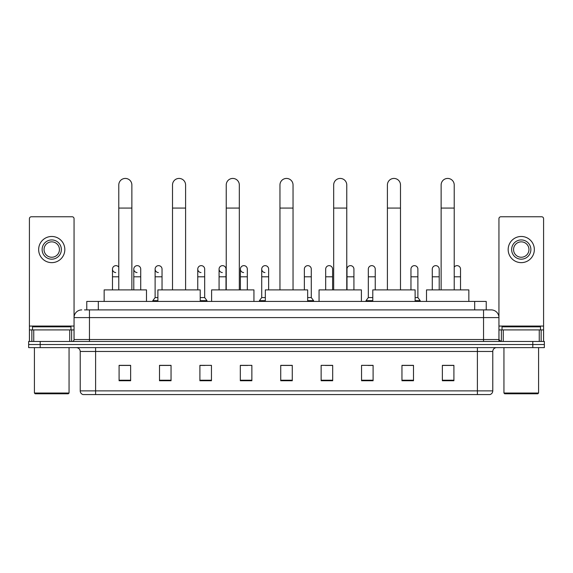 <?xml version="1.0" encoding="UTF-8"?>
<svg xmlns="http://www.w3.org/2000/svg" width="573" height="573" viewBox="0 0 573 573"><rect width="100%" height="100%" fill="white"/><g stroke="black" fill="none" stroke-linecap="round" stroke-linejoin="round"><path stroke-width="0.86" d="M86.767 309.9L86.767 301.434L486.233 301.434L486.233 309.9M84.632 309.9L488.547 309.9M84.453 309.9L89.46 309.9L89.46 317.592L74.06 317.592L74.06 339.531A1.927 1.927 0 0 1 72.141 341.458M81.76 309.9A7.7 7.7 0 0 0 74.06 317.592L74.06 218.693A1.927 1.927 0 0 0 72.141 216.766L31.343 216.766A1.927 1.927 0 0 0 29.416 218.693L29.416 329.912L33.75 329.912L33.75 341.458M491.24 309.9A7.7 7.7 0 0 1 498.94 317.592L483.54 317.592L483.54 309.9L491.125 309.9M539.25 341.458L539.25 329.912L543.584 329.912L543.584 341.458L543.584 218.693A1.927 1.927 0 0 0 541.657 216.766L500.859 216.766A1.927 1.927 0 0 0 498.94 218.693L498.94 339.531L500.859 341.458M40.196 341.458L28.65 341.458L28.65 344.538L40.196 344.538L28.65 344.538L28.65 347.618L40.196 347.618L40.196 344.538L532.804 344.538L40.196 344.538L40.196 341.458L532.804 341.458L532.804 344.538L544.35 344.538L532.804 344.538L532.804 347.618L40.196 347.618M544.35 341.458L544.35 344.538L544.35 341.458L532.804 341.458M492.78 390.872C492.673 392.713 491.749 393.945 490.008 394.568L477.388 394.568L477.388 390.872L492.78 390.872L492.78 351.464A3.846 3.846 0 0 1 496.626 347.618M477.388 394.568L82.992 394.568A3.846 3.846 0 0 1 80.22 390.872L80.22 351.464C79.991 349.129 78.709 347.84 76.374 347.618M453.909 380.751L453.909 365.352L442.363 365.352L442.363 380.751L453.909 380.751M413.498 380.751L413.498 365.352L401.952 365.352L401.952 380.751L413.498 380.751M373.095 380.751L373.095 365.352L361.549 365.352L361.549 380.751L373.095 380.751M332.684 380.751L332.684 365.352L321.138 365.352L321.138 380.751L332.684 380.751M130.637 380.751L130.637 365.352L119.091 365.352L119.091 380.751L130.637 380.751M171.048 380.751L171.048 365.352L159.502 365.352L159.502 380.751L171.048 380.751M211.451 380.751L211.451 365.352L199.905 365.352L199.905 380.751L211.451 380.751M251.862 380.751L251.862 365.352L240.316 365.352L240.316 380.751L251.862 380.751M292.273 380.751L292.273 365.352L280.727 365.352L280.727 380.751L292.273 380.751M544.35 347.618L544.35 344.538L544.35 347.618L532.804 347.618M367.938 365.431L373.095 365.431M410.576 365.431L407.804 365.431M240.316 365.431L247.708 365.431M199.905 365.431L205.062 365.431M165.196 365.431L162.424 365.431M325.292 365.431L332.684 365.431M292.273 365.431L280.727 365.431M171.048 365.431L159.502 365.431M130.637 365.431L119.091 365.431M413.498 365.431L401.952 365.431M453.909 365.431L442.363 365.431M69.734 341.458L69.734 329.912L33.75 329.912M69.734 329.912L74.06 329.912M29.416 341.458L29.416 329.912M51.742 239.937A9.619 9.619 0 0 0 42.123 249.556A9.619 9.619 0 0 0 51.742 259.175A9.619 9.619 0 0 0 61.361 249.556A9.619 9.619 0 0 0 51.742 239.937M51.742 241.856A7.7 7.7 0 0 0 44.042 249.556A7.7 7.7 0 0 0 51.742 257.248A7.7 7.7 0 0 0 59.442 249.556A7.7 7.7 0 0 0 51.742 241.856M51.742 262.642A13.086 13.086 0 0 0 64.828 249.556A13.086 13.086 0 0 0 51.742 236.47A13.086 13.086 0 0 0 38.656 249.556A13.086 13.086 0 0 0 51.742 262.642M68.287 393.794L35.189 393.794L34.423 393.028L69.061 393.028L68.287 393.794M34.423 347.618L34.423 393.028M69.061 347.618L69.061 393.028M70.98 329.912L70.98 326.832L32.496 326.832L32.496 329.912M118.783 289.888L118.783 184.979A6.539 6.539 0 0 1 125.322 178.432A6.539 6.539 0 0 1 131.869 184.979A6.539 6.539 0 0 0 125.322 178.432M131.869 289.888L131.869 184.979M146.495 301.434L146.495 289.888L104.157 289.888L104.157 301.434M172.509 289.888L172.509 184.979A6.539 6.539 0 0 1 179.048 178.432A6.539 6.539 0 0 1 185.595 184.979A6.539 6.539 0 0 0 179.048 178.432M185.595 289.888L185.595 184.979M200.213 301.434L200.213 289.888L157.883 289.888L157.883 301.434M226.235 289.888L226.235 184.979A6.539 6.539 0 0 1 232.774 178.432A6.539 6.539 0 0 1 239.321 184.979A6.539 6.539 0 0 0 232.774 178.432M239.321 289.888L239.321 184.979M253.939 301.434L253.939 289.888L211.609 289.888L211.609 301.434M279.961 289.888L279.961 184.979A6.539 6.539 0 0 1 286.5 178.432A6.539 6.539 0 0 1 293.039 184.979A6.539 6.539 0 0 0 286.5 178.432M293.039 289.888L293.039 184.979M307.665 301.434L307.665 289.888L265.335 289.888L265.335 301.434M333.679 289.888L333.679 184.979A6.539 6.539 0 0 1 340.226 178.432A6.539 6.539 0 0 1 346.765 184.979A6.539 6.539 0 0 0 340.226 178.432M346.765 289.888L346.765 184.979M361.391 301.434L361.391 289.888L319.061 289.888L319.061 301.434M387.405 289.888L387.405 184.979A6.539 6.539 0 0 1 393.952 178.432A6.539 6.539 0 0 1 400.491 184.979A6.539 6.539 0 0 0 393.952 178.432M400.491 289.888L400.491 184.979M415.117 301.434L415.117 289.888L372.787 289.888L372.787 301.434M441.131 289.888L441.131 184.979A6.539 6.539 0 0 1 447.678 178.432A6.539 6.539 0 0 1 454.217 184.979A6.539 6.539 0 0 0 447.678 178.432M454.217 289.888L454.217 184.979M468.843 301.434L468.843 289.888L426.505 289.888L426.505 301.434M115.717 272.562A3.467 3.467 0 0 1 112.473 269.102A3.467 3.467 0 0 1 118.783 267.133M112.473 289.888L112.473 269.102M137.04 272.562A3.467 3.467 0 0 1 133.788 269.102A3.467 3.467 0 0 1 137.47 265.65A3.467 3.467 0 0 1 140.722 269.102L140.722 276.802L133.788 276.802L133.788 269.102M140.722 289.888L140.722 276.802M133.788 289.888L133.788 276.802M158.356 272.562A3.467 3.467 0 0 1 155.111 269.102A3.467 3.467 0 0 1 158.793 265.65A3.467 3.467 0 0 1 162.037 269.102L162.037 276.802L155.111 276.802L155.111 269.102M157.883 297.58L155.111 297.58L155.111 276.802M162.037 289.888L162.037 276.802M155.111 297.58L152.805 300.66L152.805 301.434M157.883 300.66L152.805 300.66M201.001 272.562A3.467 3.467 0 0 1 197.757 269.102A3.467 3.467 0 0 1 201.431 265.65A3.467 3.467 0 0 1 204.683 269.102L204.683 276.802L197.757 276.802L197.757 269.102M204.683 276.802L204.683 297.58L200.213 297.58M197.757 289.888L197.757 276.802M204.683 297.58L206.989 300.66L200.213 300.66M206.989 300.66L206.989 301.434M222.317 272.562A3.467 3.467 0 0 1 219.072 269.102A3.467 3.467 0 0 1 222.754 265.65A3.467 3.467 0 0 1 225.998 269.102L225.998 276.802L219.072 276.802L219.072 269.102M225.998 289.888L225.998 276.802M219.072 289.888L219.072 276.802M243.64 272.562A3.467 3.467 0 0 1 240.395 269.102A3.467 3.467 0 0 1 244.077 265.65A3.467 3.467 0 0 1 247.321 269.102L247.321 276.802L240.395 276.802L240.395 269.102M247.321 289.888L247.321 276.802M240.395 289.888L240.395 276.802M264.962 272.562A3.467 3.467 0 0 1 261.718 269.102A3.467 3.467 0 0 1 265.399 265.65A3.467 3.467 0 0 1 268.644 269.102L268.644 276.802L261.718 276.802L261.718 269.102M265.335 297.58L261.718 297.58L261.718 276.802M268.644 289.888L268.644 276.802M261.718 297.58L259.404 300.66L259.404 301.434M265.335 300.66L259.404 300.66M304.356 269.102A3.467 3.467 0 0 1 308.038 265.65A3.467 3.467 0 0 1 311.282 269.102L311.282 276.802L304.356 276.802L304.356 269.102M311.282 276.802L311.282 297.58L307.665 297.58M304.356 289.888L304.356 276.802M311.282 297.58L313.596 300.66L307.665 300.66M313.596 300.66L313.596 301.434M325.679 269.102A3.467 3.467 0 0 1 329.36 265.65A3.467 3.467 0 0 1 332.605 269.102L332.605 276.802L325.679 276.802L325.679 269.102M332.605 289.888L332.605 276.802M325.679 289.888L325.679 276.802M347.002 269.102A3.467 3.467 0 0 1 350.683 265.65A3.467 3.467 0 0 1 353.928 269.102L353.928 276.802L347.002 276.802L347.002 269.102M353.928 289.888L353.928 276.802M347.002 289.888L347.002 276.802M368.317 269.102A3.467 3.467 0 0 1 371.999 265.65A3.467 3.467 0 0 1 375.243 269.102L375.243 276.802L368.317 276.802L368.317 269.102M372.787 297.58L368.317 297.58L368.317 276.802M375.243 289.888L375.243 276.802M368.317 297.58L366.011 300.66L366.011 301.434M372.787 300.66L366.011 300.66M410.963 269.102A3.467 3.467 0 0 1 414.644 265.65A3.467 3.467 0 0 1 417.889 269.102L417.889 276.802L410.963 276.802L410.963 269.102M417.889 276.802L417.889 297.58L415.117 297.58M410.963 289.888L410.963 276.802M417.889 297.58L420.195 300.66L415.117 300.66M420.195 300.66L420.195 301.434M432.278 269.102A3.467 3.467 0 0 1 435.96 265.65A3.467 3.467 0 0 1 439.212 269.102L439.212 276.802L432.278 276.802L432.278 269.102M439.212 289.888L439.212 276.802M432.278 289.888L432.278 276.802M454.217 267.133A3.467 3.467 0 0 1 460.527 269.102L460.527 276.802L454.217 276.802M460.527 289.888L460.527 276.802M539.25 329.912L503.266 329.912L503.266 341.458M498.94 329.912L503.266 329.912M498.94 341.458L498.94 339.531L483.54 339.531L483.54 317.592L89.46 317.592L89.46 339.531L483.54 339.531L483.54 341.458M521.258 239.937A9.619 9.619 0 0 0 511.639 249.556A9.619 9.619 0 0 0 521.258 259.175A9.619 9.619 0 0 0 530.877 249.556A9.619 9.619 0 0 0 521.258 239.937M521.258 241.856A7.7 7.7 0 0 0 513.558 249.556A7.7 7.7 0 0 0 521.258 257.248A7.7 7.7 0 0 0 528.958 249.556A7.7 7.7 0 0 0 521.258 241.856M521.258 262.642A13.086 13.086 0 0 0 534.344 249.556A13.086 13.086 0 0 0 521.258 236.47A13.086 13.086 0 0 0 508.172 249.556A13.086 13.086 0 0 0 521.258 262.642M537.811 393.794L504.713 393.794L503.939 393.028L538.577 393.028L537.811 393.794M503.939 347.618L503.939 393.028M538.577 347.618L538.577 393.028M540.504 329.912L540.504 326.832L502.02 326.832L502.02 329.912M98.312 309.9L98.312 301.434M474.688 309.9L474.688 301.434M89.46 341.458L89.46 339.531L74.06 339.531M477.388 347.618L477.388 351.464L80.22 351.464M492.78 351.464L477.388 351.464L477.388 390.872L95.612 390.872L95.612 394.568M80.22 390.872L95.612 390.872L95.612 347.618M292.273 380.214L280.727 380.214M251.862 380.214L240.316 380.214M211.451 380.214L199.905 380.214M171.048 380.214L159.502 380.214M130.637 380.214L119.091 380.214M332.684 380.214L321.138 380.214M373.095 380.214L361.549 380.214M413.498 380.214L401.952 380.214M453.909 380.214L442.363 380.214M74.06 326.066L29.416 326.066M74.032 339.868L74.032 329.912M71.625 329.912L71.625 341.458M29.452 329.912L29.452 341.458M31.852 341.458L31.852 329.912M118.783 208.071L131.869 208.071M172.509 208.071L185.595 208.071M226.235 208.071L239.321 208.071M279.961 208.071L293.039 208.071M333.679 208.071L346.765 208.071M387.405 208.071L400.491 208.071M441.131 208.071L454.217 208.071M118.783 276.802L112.473 276.802M543.584 326.066L498.94 326.066M543.548 341.458L543.548 329.912M541.148 329.912L541.148 341.458M498.968 329.912L498.968 339.868M501.375 341.458L501.375 329.912"/></g></svg>
